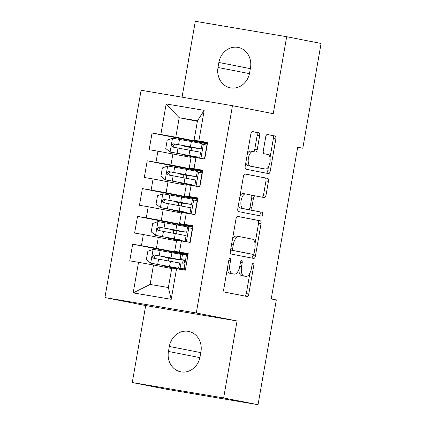 <?xml version="1.0" encoding="UTF-8"?>
<svg xmlns="http://www.w3.org/2000/svg" width="426" height="426" viewBox="0 0 426 426"><rect width="100%" height="100%" fill="white"/><g stroke="black" fill="none" stroke-linecap="round" stroke-linejoin="round"><path stroke-width="0.64" d="M230.029 258.385A1.938 0.895 99.6 0 0 230.019 258.385A1.938 0.895 99.6 0 0 228.821 260.121L223.762 289.105A2.769 1.273 99.6 0 0 224.539 292.076L247.053 296.491A2.769 1.273 99.6 0 0 247.064 296.496A2.769 1.273 99.6 0 0 248.779 294.009L253.837 265.031A1.938 0.895 99.6 0 0 253.294 262.948A1.938 0.895 99.6 0 0 253.284 262.948A1.938 0.895 99.6 0 0 252.085 264.69L251.431 268.439A8.861 4.079 99.6 0 1 245.951 276.389A8.861 4.079 99.6 0 1 245.903 276.378L244.029 276.011A8.861 4.079 99.6 0 1 241.547 266.5L242.202 262.751A1.938 0.895 99.6 0 0 241.659 260.669A1.938 0.895 99.6 0 0 241.648 260.664A1.938 0.895 99.6 0 0 240.45 262.405L239.801 266.154A8.861 4.079 99.6 0 1 234.321 274.11A8.861 4.079 99.6 0 1 234.273 274.099L232.399 273.732A8.861 4.079 99.6 0 1 229.918 264.216L230.572 260.467A1.938 0.895 99.6 0 0 230.029 258.385M259.642 135.777A2.769 1.273 99.6 0 0 258.87 132.8L252.554 131.565A2.769 1.273 99.6 0 0 252.538 131.559A2.769 1.273 99.6 0 0 250.823 134.046L245.206 166.231A2.769 1.273 99.6 0 0 245.983 169.202L268.497 173.616A2.769 1.273 99.6 0 0 268.513 173.622A2.769 1.273 99.6 0 0 270.222 171.135L275.84 138.951A2.769 1.273 99.6 0 0 275.063 135.979L267.437 134.483A2.769 1.273 99.6 0 0 267.421 134.478A2.769 1.273 99.6 0 0 265.707 136.964L263.305 150.74A2.769 1.273 99.6 0 0 264.077 153.711L267.863 154.452A7.407 3.408 99.6 0 1 269.946 162.359A7.407 3.408 99.6 0 1 265.355 169.053A7.407 3.408 99.6 0 1 265.318 169.047L250.493 166.14A7.407 3.408 99.6 0 1 248.417 158.232A7.407 3.408 99.6 0 1 253.001 151.539A7.407 3.408 99.6 0 1 253.044 151.544L255.509 152.029A2.769 1.273 99.6 0 0 255.525 152.034A2.769 1.273 99.6 0 0 257.24 149.547L259.642 135.777L257.171 135.356A2.769 1.273 99.6 0 0 256.399 132.385L252.267 131.575M297.699 147.226L271.224 298.94L276.32 299.941L258.039 404.7L223.634 397.953L237.064 320.98L196.29 312.982L232.468 105.691L273.242 113.689L286.677 36.716L321.082 43.468L302.801 148.227L297.699 147.226M237.745 216.387A2.769 1.273 99.6 0 0 237.735 216.387A2.769 1.273 99.6 0 0 236.02 218.868L230.402 251.052A2.769 1.273 99.6 0 0 231.18 254.029L253.694 258.444A2.769 1.273 99.6 0 0 253.71 258.449A2.769 1.273 99.6 0 0 255.419 255.962L261.037 223.778A2.769 1.273 99.6 0 0 260.259 220.806L237.719 216.381M237.804 208.644L243.422 176.46A2.769 1.273 99.6 0 1 245.136 173.973A2.769 1.273 99.6 0 0 245.136 173.973L267.661 178.393A2.769 1.273 99.6 0 1 268.439 181.364L266.032 195.14A2.769 1.273 99.6 0 1 264.322 197.621A2.769 1.273 99.6 0 1 264.306 197.621L255.179 195.832A2.769 1.273 99.6 0 0 255.163 195.827A2.769 1.273 99.6 0 0 253.449 198.314L251.857 207.451A2.769 1.273 99.6 0 0 252.629 210.423L262.134 212.286A1.938 0.895 99.6 0 1 262.682 214.358A1.938 0.895 99.6 0 1 261.479 216.104A1.938 0.895 99.6 0 1 261.468 216.104L238.581 211.615A2.769 1.273 99.6 0 1 237.804 208.644M196.29 312.982L104.918 297.561L141.097 90.269L232.468 105.691M171.22 299.313L133.189 292.896L138.525 262.331L153.498 264.993L150.106 284.446L168.376 287.529L171.22 299.313L176.556 268.747L185.321 270.222L188.228 253.555L179.463 252.075L181.401 240.956L190.172 242.437L193.079 225.764L184.314 224.284L186.253 213.17L195.023 214.651L197.93 197.978L189.165 196.498L191.104 185.385L199.869 186.865L202.781 170.192L194.011 168.712L195.955 157.599L204.72 159.074L207.627 142.406L194.08 140.255L197.478 120.808L179.202 117.725L175.805 137.172L207.457 143.381M187.972 255.025L132.667 244.178L129.754 260.85L138.525 262.331M132.667 244.178L141.432 245.658L143.376 234.54L176.54 240.775M192.824 227.239L137.518 216.392L134.605 233.059L143.376 234.54M137.518 216.392L146.283 217.867L148.221 206.754L181.385 212.989M197.675 199.453L142.364 188.601L139.456 205.273L148.221 206.754M142.364 188.601L151.134 190.081L153.072 178.968L186.237 185.203M202.52 171.667L147.215 160.815L144.308 177.488L153.072 178.968M147.215 160.815L155.98 162.295L157.924 151.182L191.088 157.412M207.371 143.876L152.066 133.029L149.153 149.702L157.924 151.182M152.066 133.029L160.831 134.51L166.167 103.944L204.198 110.361L198.862 140.926M202.691 170.688L189.229 168.046L191.173 156.928L195.955 157.599M194.011 168.712L189.229 168.046M197.392 121.293L179.202 117.725L166.167 103.944M160.831 134.51L175.805 137.172M197.845 198.473L184.383 195.832L186.322 184.719L191.104 185.385M189.165 196.498L184.383 195.832M172.897 153.845L170.959 164.963L202.611 171.172M155.98 162.295L170.959 164.963M192.994 226.259L179.532 223.618L181.471 212.505L186.253 213.17M184.314 224.284L179.532 223.618M168.046 181.636L166.108 192.749L197.76 198.958M151.134 190.081L166.108 192.749M188.143 254.045L174.681 251.404L176.625 240.291L181.401 240.956M179.463 252.075L174.681 251.404M163.201 209.422L161.257 220.535L192.909 226.744M146.283 217.867L161.257 220.535M168.376 287.529L171.774 268.076L176.556 268.747M158.35 237.207L156.406 248.321L188.058 254.53M141.432 245.658L156.406 248.321M297.678 147.359L302.801 148.227M286.677 36.716L195.305 21.3L182.062 97.187M237.064 320.98L145.692 305.564L132.262 382.532L223.634 397.953M132.262 382.532L166.667 389.284L258.039 404.7M145.692 305.564L104.918 297.561M207.542 142.896L194.08 140.255M153.498 264.993L171.689 268.561M133.189 292.896L150.106 284.446M197.478 120.808L204.198 110.361M168.446 351.45A18.052 16.028 -78.9 0 0 180.773 371.834A18.052 16.028 -78.9 0 0 200.055 356.786L200.928 351.785A18.052 16.028 -78.9 0 0 188.601 331.401A18.052 16.028 -78.9 0 0 169.319 346.45L168.446 351.45L199.89 357.622M250.493 67.798A18.052 16.028 -78.9 0 0 238.161 47.414A18.052 16.028 -78.9 0 0 218.884 62.468L218.011 67.468A18.052 16.028 -78.9 0 0 230.338 87.852A18.052 16.028 -78.9 0 0 249.62 72.803L250.493 67.798M227.292 268.891A8.861 4.079 99.6 0 0 229.928 273.316L232.399 273.732M231.904 273.7A8.861 4.079 99.6 0 1 231.85 273.689A8.861 4.079 99.6 0 1 231.803 273.684L229.928 273.316M238.805 269.706A8.861 4.079 99.6 0 0 241.558 275.595L244.029 276.011M243.534 275.979A8.861 4.079 99.6 0 1 243.486 275.973A8.861 4.079 99.6 0 1 243.438 275.963L241.558 275.595M244.865 296.065A2.769 1.273 99.6 0 0 246.308 293.594L249.86 273.252M255.041 243.571L258.566 223.362A2.769 1.273 99.6 0 0 257.794 220.386L237.463 216.403M251.505 258.018A2.769 1.273 99.6 0 0 252.948 255.547L253.156 254.354M232.676 248.395A1.938 0.895 99.6 0 0 233.219 250.477L252.98 254.354A1.938 0.895 99.6 0 0 252.991 254.359A1.938 0.895 99.6 0 0 254.189 252.618L254.881 248.662A8.861 4.079 99.6 0 0 252.405 239.151L238.895 236.499A8.861 4.079 99.6 0 0 238.848 236.489A8.861 4.079 99.6 0 0 233.368 244.444L232.676 248.395L230.919 248.102M230.588 249.993A1.938 0.895 99.6 0 0 230.754 250.062L233.219 250.477M250.536 253.944A1.938 0.895 99.6 0 1 250.525 253.939A1.938 0.895 99.6 0 0 250.525 253.939L230.754 250.062M238.794 236.483L236.425 236.084A8.861 4.079 99.6 0 0 236.377 236.073A8.861 4.079 99.6 0 0 232.468 239.21M244.865 173.989L267.661 178.393M262.123 197.19A2.769 1.273 99.6 0 0 263.566 194.719L265.968 180.949A2.769 1.273 99.6 0 0 265.196 177.977M255.147 195.827L252.709 195.412A2.769 1.273 99.6 0 0 252.693 195.412A2.769 1.273 99.6 0 0 251.686 196.035M249.396 208.964A2.769 1.273 99.6 0 0 250.158 210.007L262.134 212.286M259.237 215.668A1.938 0.895 99.6 0 0 260.243 213.698A1.938 0.895 99.6 0 0 259.668 211.871M245.701 193.968A7.407 3.408 99.6 0 0 245.664 193.963A7.407 3.408 99.6 0 0 241.073 200.657A7.407 3.408 99.6 0 0 243.155 208.564L248.379 209.587A2.769 1.273 99.6 0 0 248.395 209.592A2.769 1.273 99.6 0 0 250.105 207.105L251.697 197.968A2.769 1.273 99.6 0 0 250.925 194.996L245.701 193.968M245.621 193.958L243.235 193.553A7.407 3.408 99.6 0 0 243.193 193.548A7.407 3.408 99.6 0 0 240.008 196.013M238.507 204.624A7.407 3.408 99.6 0 0 240.685 208.149L243.155 208.564M245.909 209.171L248.379 209.587L245.924 209.171A2.769 1.273 99.6 0 0 245.94 209.177A2.769 1.273 99.6 0 1 245.909 209.171L240.685 208.149M253.326 151.603A2.769 1.273 99.6 0 0 254.769 149.132L257.171 135.356M252.959 151.534L250.573 151.129A7.407 3.408 99.6 0 0 250.531 151.124A7.407 3.408 99.6 0 0 247.442 153.424M245.877 162.391A7.407 3.408 99.6 0 0 248.028 165.719L250.493 166.14M262.927 168.643A7.407 3.408 99.6 0 1 262.89 168.637A7.407 3.408 99.6 0 1 262.847 168.627L248.028 165.719M270.009 157.78L273.37 138.535A2.769 1.273 99.6 0 0 272.597 135.564L267.15 134.494M266.309 173.19A2.769 1.273 99.6 0 0 267.752 170.72L268.444 166.752M168.329 260.914A1.693 0.777 99.6 0 0 168.701 259.865A1.693 0.777 99.6 0 0 168.227 258.05L165.032 257.395L172.578 258.582L172.626 258.305M153.11 249.391L150.708 263.146L146.363 259.626L147.817 251.287L153.243 249.343L171.944 252.682L171.023 257.959L181.833 260.057L171.438 258.593A1.693 0.777 -80.4 0 1 171.912 260.408A1.693 0.777 -80.4 0 1 171.518 261.489M150.708 263.146L177.434 268.045L167.141 266.639L185.331 270.18M150.82 263.236L174.314 267.523L163.525 266.01L182.147 269.69M171.944 252.682L180.959 254.365M171.023 257.959L154.329 254.966C152.023 255.712 151.832 256.825 153.749 258.3L179.452 262.98M155.581 258.657C153.461 257.15 153.658 256.037 156.166 255.323L175.821 258.907L178.217 259.423L172.578 258.582M187.786 256.101L186.332 254.924L180.981 254.231L180.06 259.509L184.469 260.424M186.332 254.924L187.935 255.238M178.67 268.119L179.596 262.842L178.558 268.124L183.91 268.822L182.168 268.753L185.459 269.445M178.558 268.124L185.448 269.504M183.91 268.822L185.677 268.183M179.596 262.842L183.137 263.257C185.022 262.427 185.219 261.319 183.718 259.924L180.06 259.509M184.383 260.323L183.675 260.142L184.234 260.169M173.18 233.129A1.693 0.777 99.6 0 0 173.547 232.079A1.693 0.777 99.6 0 0 173.078 230.264L169.883 229.609L177.424 230.796L177.477 230.519M157.955 221.605L155.554 235.36L151.214 231.835L152.668 223.501L158.094 221.557L176.79 224.896L175.869 230.173L186.679 232.266L176.284 230.807A1.693 0.777 -80.4 0 1 176.758 232.623A1.693 0.777 -80.4 0 1 176.364 233.704M155.554 235.36L182.285 240.259L171.992 238.853L190.177 242.389M155.666 235.45L179.165 239.731L168.376 238.225L186.998 241.904M176.79 224.896L187.6 226.989L186.679 232.266M187.504 227.543L192.605 228.496M175.869 230.173L159.18 227.175C156.875 227.926 156.683 229.039 158.6 230.514L186.098 235.605L185.177 240.882M160.432 230.871C158.312 229.358 158.504 228.251 161.012 227.537L180.667 231.121L183.068 231.637L177.424 230.796M178.025 205.337A1.693 0.777 99.6 0 0 178.398 204.294A1.693 0.777 99.6 0 0 177.924 202.478L174.729 201.823L182.275 203.01L182.323 202.728M162.807 193.814L160.405 207.569L156.065 204.049L157.519 195.715L162.945 193.766L181.641 197.105L180.72 202.387L191.53 204.48L181.135 203.016A1.693 0.777 -80.4 0 1 181.609 204.837A1.693 0.777 -80.4 0 1 181.215 205.918M160.405 207.569L187.136 212.473L176.838 211.067L195.028 214.603M160.517 207.659L184.016 211.946L173.228 210.433L191.844 214.113M181.641 197.105L192.451 199.203L191.53 204.48M192.355 199.757L197.451 200.71M180.72 202.387L164.031 199.389C161.726 200.14 161.529 201.248 163.451 202.723L190.949 207.813L190.028 213.096M165.283 203.085C163.163 201.573 163.355 200.46 165.863 199.751L185.518 203.33L187.919 203.852L182.275 203.01M182.876 177.551A1.693 0.777 99.6 0 0 183.249 176.508A1.693 0.777 99.6 0 0 182.775 174.687L179.58 174.032L187.126 175.224L187.174 174.942M167.658 166.028L165.256 179.783L160.911 176.263L162.37 167.924L167.791 165.98L186.492 169.319L185.571 174.601L196.381 176.694L185.986 175.23A1.693 0.777 -80.4 0 1 186.46 177.046A1.693 0.777 -80.4 0 1 186.066 178.132M165.256 179.783L191.988 184.682L181.689 183.276L199.879 186.817M165.368 179.873L188.862 184.16L178.079 182.647L196.695 186.327M186.492 169.319L197.302 171.412L196.381 176.694M197.206 171.971L202.302 172.924M185.571 174.601L168.882 171.603C166.577 172.349 166.38 173.462 168.297 174.937L195.795 180.028L194.874 185.31M170.134 175.299C168.009 173.787 168.206 172.674 170.714 171.966L190.369 175.544L192.765 176.066L187.126 175.224M187.728 149.766A1.693 0.777 99.6 0 0 188.1 148.717A1.693 0.777 99.6 0 0 187.626 146.901L184.431 146.246L191.977 147.433L192.025 147.156M172.503 138.242L170.107 151.997L165.762 148.477L167.216 140.138L172.642 138.194L191.338 141.533L190.417 146.81L201.226 148.908L190.837 147.444A1.693 0.777 -80.4 0 1 191.311 149.26A1.693 0.777 -80.4 0 1 190.912 150.341M170.107 151.997L196.833 156.896L186.54 155.49L204.73 159.031M170.219 152.087L193.713 156.374L182.924 154.862L201.546 158.541M191.338 141.533L202.148 143.626L201.226 148.908M202.052 144.185L207.153 145.133M190.417 146.81L173.728 143.818C171.422 144.563 171.231 145.676 173.148 147.151L200.646 152.242L199.725 157.519M174.98 147.508C172.86 146.001 173.057 144.888 175.565 144.174L195.22 147.758L197.616 148.275L191.977 147.433M228.16 263.923L229.918 264.216M231.803 273.684L234.273 274.099M240.445 262.453L242.202 262.751M239.79 266.202L241.547 266.5M243.438 275.963L245.903 276.378M252.075 264.732L253.837 265.031M246.308 293.594L248.779 294.009M228.815 260.169L230.572 260.467M257.794 220.386L260.259 220.806M258.566 223.362L261.037 223.778M252.948 255.547L255.419 255.962M250.515 253.939L252.98 254.354L250.525 253.939M231.611 244.146L233.368 244.444M265.968 180.949L268.439 181.364M263.566 194.719L266.032 195.14M251.691 198.015L253.449 198.314M250.094 207.153L251.857 207.451M250.158 210.007L252.629 210.423M254.769 149.132L257.24 149.547M262.847 168.627L265.318 169.047M272.597 135.564L275.063 135.979M273.37 138.535L275.84 138.951M267.752 170.72L270.222 171.135M256.399 132.385L258.87 132.8M200.784 352.622L169.319 346.45M250.344 68.639L218.884 62.468M249.455 73.634L218.011 67.468M170.437 261.298L169.516 266.575M171.071 267.198L171.124 266.921M183.153 260.174L182.632 263.177M181.652 268.79L181.529 269.482M166.768 266.49L166.832 266.138M168.275 257.879L168.334 257.522M158.61 259.157L157.689 264.44M160.117 250.541L159.196 255.824M185.177 269.45L185.06 270.132M156.166 255.323L154.329 254.966M171.438 258.593L168.227 258.05M184.043 268.769L186.444 255.014M180.177 259.509L181.098 254.226M181.588 259.604L182.509 254.322M180.086 268.215L181.007 262.938M175.288 233.507L174.367 238.789M175.922 239.412L175.97 239.13M188.803 227.798L186.38 241.691M171.619 238.704L171.683 238.347M173.121 230.093L173.185 229.736M163.462 231.371L162.54 236.648M164.963 222.755L164.042 228.038M192.334 228.448L189.905 242.341M161.012 227.537L159.18 227.175M176.284 230.807L173.078 230.264M180.139 205.721L179.218 211.003M180.773 211.626L180.821 211.344M193.654 200.012L191.226 213.905M176.47 210.918L176.534 210.561M177.972 202.302L178.036 201.951M168.313 203.585L167.391 208.862M169.814 194.97L168.893 200.247M197.185 200.662L194.757 214.555M165.863 199.751L164.031 199.389M181.135 203.016L177.924 202.478M184.985 177.935L184.064 183.212M185.624 183.835L185.672 183.558M198.505 172.226L196.077 186.119M181.322 183.132L181.38 182.775M182.823 174.516L182.887 174.159M173.164 175.794L172.237 181.077M174.665 167.184L173.744 172.461M202.03 172.876L199.608 186.769M170.714 171.966L168.882 171.603M185.986 175.23L182.775 174.687M189.836 150.149L188.915 155.426M190.47 156.049L190.518 155.772M203.351 144.441L200.928 158.334M186.167 155.346L186.231 154.989M187.674 146.73L187.733 146.374M178.009 148.008L177.088 153.291M179.516 139.393L178.595 144.675M206.882 145.085L204.459 158.983M175.565 144.174L173.728 143.818M190.837 147.444L187.626 146.901M231.85 273.689L234.321 274.11M243.486 275.973L245.951 276.389M236.377 236.073L238.848 236.489M252.693 195.412L255.163 195.827M243.193 193.548L245.664 193.963M250.531 151.124L253.001 151.539M262.89 168.637L265.355 169.053M163.605 265.552L163.525 266.01M165.112 256.937L165.032 257.395M168.456 237.767L168.376 238.225M169.958 229.151L169.883 229.609M173.307 209.981L173.228 210.433M174.809 201.365L174.729 201.823M178.159 182.19L178.079 182.647M179.66 173.579L179.58 174.032M183.004 154.404L182.924 154.862M184.511 145.793L184.431 146.246"/></g></svg>
